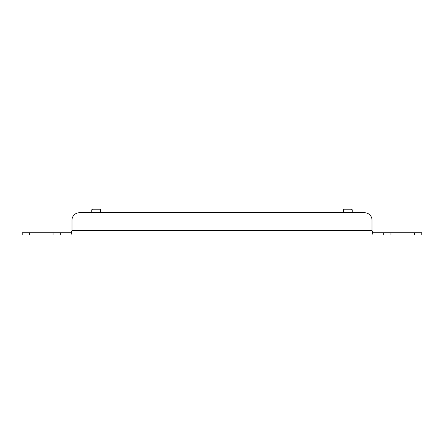 <?xml version="1.0" encoding="UTF-8"?>
<svg xmlns="http://www.w3.org/2000/svg" width="444" height="444" viewBox="0 0 444 444"><rect width="100%" height="100%" fill="white"/><g stroke="black" fill="none" stroke-linecap="round" stroke-linejoin="round"><path stroke-width="0.67" d="M29.598 232.728L29.598 234.948L22.2 234.948L22.2 232.728L71.018 232.728L71.989 230.508L372.011 230.508L372.982 234.948L383.716 234.948L383.716 232.728L421.8 232.728L421.8 234.948L414.402 234.948L414.402 232.728M352.197 209.79L343.362 209.79L343.362 212.748L100.638 212.748L100.638 209.79L91.758 209.79L91.758 212.748L79.393 212.748L364.607 212.748A7.398 7.398 0 0 1 372.011 220.152L372.011 230.508L372.982 232.728L383.716 232.728M29.598 234.948L53.052 234.948L53.052 232.728M390.948 232.728L390.948 234.948L414.402 234.948M390.948 234.948L383.716 234.948M372.982 232.728L372.982 234.948L71.018 234.948L71.989 230.508L71.989 220.152A7.398 7.398 0 0 1 79.393 212.748M60.284 232.728L60.284 234.948L71.018 234.948L71.018 232.728M60.284 234.948L53.052 234.948M364.607 212.748L352.242 212.748L352.242 209.79L351.498 209.052M91.758 209.79L92.502 209.052L99.9 209.052L100.638 209.79M344.133 209.052L351.465 209.052M344.1 209.052L343.401 209.79"/></g></svg>
